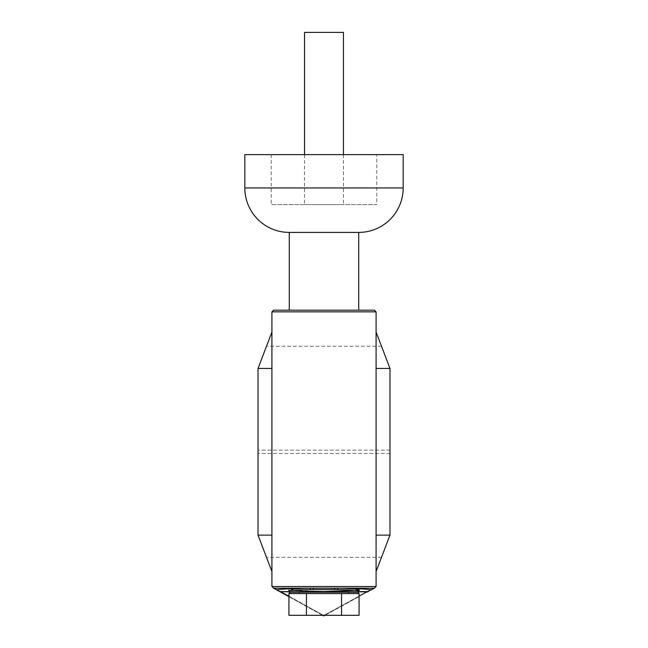 <?xml version="1.0" encoding="UTF-8"?>
<svg xmlns="http://www.w3.org/2000/svg" width="648" height="648" viewBox="0 0 648 648"><rect width="100%" height="100%" fill="white"/><g stroke="black" fill="none" stroke-linecap="round" stroke-linejoin="round"><path stroke-width="0.49" stroke-dasharray="3.24 2.43" d="M304.552 154.629L304.552 204.63L343.448 204.63L304.552 204.63M343.448 154.629L343.448 204.63M376.78 154.629L271.22 154.629L376.78 154.629L376.78 204.63L271.22 204.63L376.78 204.63M271.22 154.629L271.22 204.63M289.275 310.19L358.725 310.19L289.275 310.19M357.332 593.609A1.385 1.385 0 0 0 358.725 592.215L358.725 591.089C358.579 591.527 355.315 591.899 348.916 592.215L289.275 592.215A1.385 1.385 0 0 0 290.669 593.609L359.081 593.609L357.17 593.609L359.081 593.609L359.081 615.317L341.545 615.317L341.545 593.609L310.23 593.609M289.275 592.215L299.084 592.215L289.275 592.215L289.275 591.089C289.421 591.527 292.685 591.899 299.084 592.215A1.385 0.996 90 0 0 300.081 593.609A1.385 0.996 90 0 1 299.084 592.215C292.685 591.899 289.421 591.527 289.275 591.089C289.988 590.401 297.003 589.907 310.319 589.607L337.681 589.607C350.997 589.907 358.012 590.401 358.725 591.089C358.579 591.527 355.315 591.899 348.916 592.215A1.385 0.996 -90 0 1 347.919 593.609A1.385 0.996 -90 0 0 348.916 592.215L358.725 592.215M271.917 311.858L376.083 311.858L374.423 310.19L273.578 310.19L271.917 311.858L271.917 586.521L274.347 588.611M274.752 588.838L275.189 589.081M324.397 615.6A1.385 1.385 0 0 1 323.052 615.6A1.385 1.385 0 0 0 324.397 615.6A1.385 0.786 61.3 0 1 323.725 615.519L366.962 591.827A1.385 0.786 61.3 0 0 367.627 591.908L368.542 591.413A1.385 1.385 61.3 0 1 367.878 591.575L280.965 591.827A1.385 0.794 119 0 1 280.292 591.908L323.052 615.6A1.385 0.794 119 0 0 323.725 615.519L276.89 589.826C281.337 589.097 291.187 588.562 306.431 588.214A5.557 2.957 88.4 0 1 306.221 588.19L335.073 588.19A1.385 0.429 90 0 0 334.643 589.575M322.542 615.317L288.919 596.687M376.083 311.858L376.083 368.453L389.975 368.453C378.853 339.309 378.853 339.309 389.975 368.453C378.853 339.309 378.853 339.309 389.975 368.453L389.975 535.126L376.083 571.52L376.083 586.521L374.423 588.19L341.78 588.19A5.557 2.957 -88.4 0 1 341.569 588.214C356.781 588.554 366.622 589.089 371.085 589.818A1.385 1.385 61.3 0 0 371.758 589.648L372.074 589.469M359.081 596.589L324.915 615.317L359.081 596.589M271.917 332.068L258.026 368.453C269.147 339.309 269.147 339.309 258.026 368.453C269.147 339.309 269.147 339.309 258.026 368.453L258.026 535.126C269.147 564.27 269.147 564.27 258.026 535.126C269.147 564.27 269.147 564.27 258.026 535.126L271.917 571.52M376.083 571.52L376.083 368.453M389.975 368.453L376.083 332.068M258.026 368.453L271.917 368.453M389.975 535.126C378.853 564.27 378.853 564.27 389.975 535.126C378.853 564.27 378.853 564.27 389.975 535.126L376.083 535.126M258.026 535.126L271.917 535.126M341.78 588.19L338.953 588.19M276.218 589.648A1.385 1.385 119 0 0 276.89 589.826L273.723 588.19L306.221 588.19M273.723 588.19L374.423 588.19M337.77 593.609L343.448 593.609L337.77 593.609L343.448 593.609L341.545 593.609L341.545 615.317L288.919 615.317L306.455 615.317L288.919 615.317L288.919 593.609L290.669 593.609M337.681 589.607A1.385 0.551 -88.9 0 1 338.224 588.214L335.073 588.19M313.357 589.575A1.385 0.429 90 0 0 312.927 588.19L293.455 588.838M374.269 588.19L367.878 591.575L280.066 591.575A1.385 1.385 119 0 1 279.385 591.405M310.319 589.607A1.385 0.551 -91.1 0 0 309.776 588.214L306.431 588.214M306.455 615.317L306.455 593.609M341.545 615.317L341.545 593.609M244.831 154.629L403.169 154.629M289.275 232.413L358.725 232.413M343.448 32.4L304.552 32.4M290.782 589.072L296.274 590.741L324 591.316L359.373 590.028L354.367 588.83L341.569 588.214M358.725 591.827L289.275 591.827M288.919 596.233L323.36 615.317M324.097 615.317L359.081 596.144M389.966 450.125L258.034 450.125L389.966 450.125M389.966 453.462L258.034 453.462L389.966 453.462M376.083 586.521L271.917 586.521M289.275 591.575L358.725 591.575M359.243 590.053L324 591.316L292.054 590.458M244.831 187.961L403.169 187.961M381.494 346.235L266.506 346.235M381.494 557.353L266.506 557.353M359.251 590.02L359.373 589.98C359.624 589.883 359.899 590.417 346.712 590.96L323.919 591.316C305.532 591.243 293.933 590.838 289.105 590.093L288.627 589.98C288.376 589.883 288.101 590.417 301.288 590.96L324.081 591.316C342.468 591.243 354.067 590.838 358.895 590.093L359.267 590.036M289.275 591.081L288.627 589.98M359.373 589.98L358.725 591.089"/><path stroke-width="0.97" d="M304.552 154.629L304.552 32.4L343.448 32.4L343.448 154.629M403.169 187.961L244.831 187.961L244.831 154.629L403.169 154.629L403.169 187.961A44.445 44.445 0 0 1 358.725 232.413L289.275 232.413L289.275 310.19M358.725 232.413L358.725 310.19M244.831 187.961A44.445 44.445 0 0 0 289.275 232.413M310.319 589.607A1.385 0.551 88.9 0 0 309.776 588.214L312.927 588.19A1.385 0.429 -90 0 1 313.357 589.575L310.319 589.607C297.003 589.907 289.988 590.401 289.275 591.089L289.275 592.215A1.385 1.385 0 0 0 290.669 593.609M306.455 593.609L288.919 593.609L288.919 615.317L306.455 615.317L306.455 593.609L359.081 593.609L359.081 615.317L341.545 615.317L341.545 593.609M289.275 592.215L358.725 592.215A1.385 1.385 0 0 1 357.332 593.609M358.725 592.215L358.725 591.089C358.012 590.401 350.997 589.907 337.681 589.607L313.357 589.575M376.083 311.858L271.917 311.858L273.578 310.19L374.423 310.19L376.083 311.858L376.083 368.453L389.975 368.453L389.975 535.126L376.083 571.52L376.083 535.126L389.975 535.126M310.23 593.609L337.77 593.609M274.347 588.611L274.752 588.838M275.189 589.081L280.292 591.908L273.578 588.19L271.917 586.521L271.917 332.068L258.026 368.453L258.026 535.126L271.917 535.126M324.397 615.6A1.385 1.385 0 0 1 323.052 615.6A1.385 0.794 -61 0 0 323.725 615.519A1.385 0.786 -118.7 0 0 324.397 615.6L324.915 615.317L324.397 615.6A1.385 1.385 0 0 1 323.052 615.6L322.542 615.317M288.919 596.687L280.292 591.908A1.385 0.794 -61 0 0 280.965 591.827L288.919 596.233M358.725 591.575L367.878 591.575A1.385 1.385 -118.7 0 0 368.542 591.413L367.627 591.908A1.385 0.786 -118.7 0 1 366.962 591.827L371.085 589.818C366.622 589.089 356.781 588.554 341.569 588.214L306.431 588.214C291.187 588.562 281.337 589.097 276.89 589.826L276.575 589.721M372.446 589.267L372.981 588.975M373.378 588.757L371.758 589.648A1.385 1.385 -118.7 0 1 371.085 589.818L374.269 588.19L341.569 588.214A5.557 2.957 -88.4 0 0 341.78 588.19M337.681 589.607A1.385 0.551 91.1 0 1 338.224 588.214L338.953 588.19M273.61 588.19L374.423 588.19L376.083 586.521L376.083 571.52M376.083 368.453L376.083 535.126M271.917 311.858L271.917 332.068M376.083 332.068L389.975 368.453M258.026 368.453L271.917 368.453M271.917 571.52L258.026 535.126M276.218 589.648A1.385 1.385 -61 0 0 276.89 589.826L273.723 588.19L306.431 588.214A5.557 2.957 88.4 0 1 306.221 588.19M335.073 588.19A1.385 0.429 -90 0 0 334.643 589.575M279.385 591.405A1.385 1.385 -61 0 0 280.066 591.575L289.275 591.827M306.455 615.317L341.545 615.317M293.455 588.838L290.782 589.072M359.081 596.144L366.962 591.827L358.725 591.827M323.36 615.317L324.097 615.317M271.917 586.521L376.083 586.521M276.89 589.826L280.066 591.575L289.275 591.575M341.569 588.214L354.513 588.838L359.267 590.036M292.054 590.458L291.438 589L306.431 588.214M358.725 591.089L359.373 589.98M288.757 590.053L289.275 591.089"/></g></svg>
